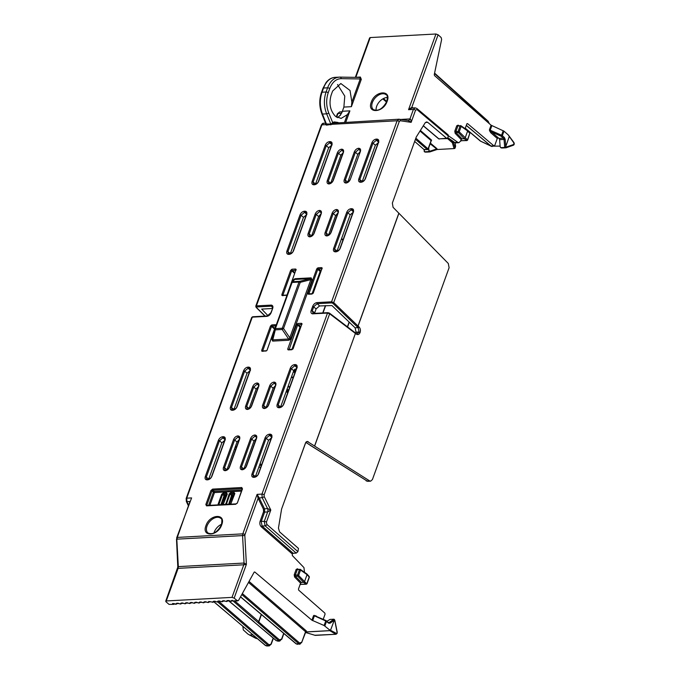 <?xml version="1.0" encoding="UTF-8"?>
<svg xmlns="http://www.w3.org/2000/svg" width="680" height="680" viewBox="0 0 680 680"><rect width="100%" height="100%" fill="white"/><g stroke="black" fill="none" stroke-linecap="round" stroke-linejoin="round"><path stroke-width="1.02" d="M205.946 525.649C209.72 514.012 226.372 513.111 221.705 524.798C217.931 536.435 201.28 537.336 205.946 525.649M371.288 102.161C375.088 90.448 391.833 89.539 387.141 101.303C383.341 113.007 366.588 113.917 371.288 102.161M221.637 524.246A9.605 6.06 -49 0 0 214.208 532.211A9.605 6.06 -49 0 0 213.928 533.103M344.599 122.136L347.293 114.691L341.088 118.413L335.41 116.28C330.233 110.721 328.797 103.7 331.1 95.225L332.613 91.052L340.825 83.521L350.038 90.499L351.857 102.085L351.407 106.675L343.885 107.083L342.372 111.265L349.902 110.857L345.839 122.069M387.413 97.503A9.707 6.128 -49 0 0 376.677 106.25A9.707 6.128 -49 0 0 376.15 110.441M490.764 132.736A0.807 0.501 131.3 0 1 491.623 132.005L498.296 137.862L497.284 138.456L490.764 132.736L489.54 130.654L489.447 129.744L490.059 130.552L489.54 130.654M498.296 137.862L499.077 138.414L503.472 138.176L501.1 136.187L491.623 132.005L490.059 130.552L489.447 129.744L491.087 125.205L434.528 75.591L434.265 74.621L441.643 39.431L441.133 37.502L438.09 34.773L435.948 34L370.226 37.561L355.844 77.282L360.366 77.044L361.301 79.347L351.407 106.675M274.754 329.146L272.34 338.708L272.774 339.881L289.408 338.963L289.799 337.764A1.615 0.654 -160.1 0 0 291.074 338.002L289.85 339.753L288.567 340.247L272.697 341.105L271.745 339.056L273.377 334.543M292.91 280.942A1.615 0.654 19.9 0 1 292.782 280.95L294.006 279.2L295.281 278.707L311.151 277.848L312.103 279.905L291.074 338.002M256.071 306.808L321.887 124.856A1.615 0.654 -160.1 0 0 321.308 125.129C322.201 123.658 322.966 123.037 323.603 123.275L321.887 124.856L325.601 124.653A0.807 0.612 149 0 0 325.865 123.921L330.854 124.083L331.687 123.598L332.188 124.295L326.553 125.129L325.601 124.653L325.695 123.513M270.921 305.099A0.807 0.535 86.9 0 0 271.116 306.178L256.555 306.969A0.807 0.535 86.9 0 1 256.36 305.881L271.397 305.116C272.799 305.473 273.232 306.578 272.688 308.414L270.844 312.851L267.265 315.962A0.807 0.535 -93.1 0 0 266.841 316.361L252.28 317.152L252.017 317.993M272.688 308.414L271.133 312.715C270.181 314.832 268.753 316.047 266.841 316.361M189.958 501.491L177.302 537.413L242.811 533.86L257.108 494.36L259.139 497.802L258.111 498.296L257.108 494.36L261.962 494.096A1.615 0.654 19.9 0 1 264.112 494.853L329.655 313.786L327.497 313.072L312.451 313.837C311.049 313.48 310.624 312.383 311.159 310.539L312.239 310.922L313.795 306.62L317.212 303.679L331.772 302.889A0.807 0.535 -93.1 0 1 331.568 301.81L333.71 302.591L399.253 121.533A1.615 0.654 -160.1 0 0 397.103 120.776L332.188 124.295L333.557 123.148L399.118 119.204A1.615 1.198 98.4 0 1 400.265 120.743L399.253 121.533M311.159 310.539L312.724 306.247C313.667 304.13 315.103 302.914 317.007 302.591L331.568 301.81L397.103 120.776L399.118 119.204M223.278 436.704C225.029 436.823 225.615 437.929 225.046 440.019L211.947 476.195C211.004 478.312 209.567 479.519 207.655 479.842L207.06 479.876C205.309 479.757 204.722 478.652 205.292 476.552L218.391 440.377C219.334 438.269 220.77 437.053 222.675 436.738L223.278 436.704A0.807 0.535 86.9 0 0 223.49 437.81L224.621 438.158L225.046 440.019M233.546 439.56C234.498 437.444 235.926 436.237 237.83 435.914C239.581 436.033 240.167 437.138 239.598 439.229L229.525 467.058C228.582 469.166 227.154 470.381 225.242 470.696C223.49 470.577 222.904 469.472 223.474 467.381L233.546 439.56L234.625 439.935L238.051 437.019L239.181 437.367L239.598 439.229M250.529 438.634C251.473 436.526 252.9 435.31 254.813 434.996C256.564 435.115 257.15 436.22 256.581 438.311L246.508 466.131C245.556 468.239 244.128 469.455 242.225 469.778C240.474 469.659 239.878 468.554 240.456 466.463L250.529 438.634L251.6 439.008L255.034 436.101L256.156 436.45L256.581 438.311M269.969 434.171C271.719 434.291 272.315 435.396 271.736 437.487L258.647 473.662C257.695 475.779 256.267 476.994 254.354 477.309L253.759 477.343C252 477.224 251.413 476.119 251.982 474.028L265.081 437.844C266.033 435.736 267.461 434.52 269.374 434.205L269.969 434.171A0.807 0.535 86.9 0 0 270.181 435.276L271.32 435.625L271.736 437.487M295.162 364.574C296.913 364.692 297.508 365.798 296.93 367.888L283.841 404.065C282.889 406.181 281.452 407.397 279.548 407.711L278.953 407.745C277.194 407.626 276.607 406.521 277.176 404.43L290.275 368.254C291.227 366.137 292.655 364.922 294.567 364.607L295.162 364.574A0.807 0.535 86.9 0 0 295.375 365.678L296.514 366.036L296.93 367.888M269.671 385.747C270.623 383.63 272.051 382.423 273.955 382.1C275.706 382.219 276.301 383.325 275.723 385.416L268.676 404.889C267.733 406.997 266.297 408.212 264.392 408.536C262.642 408.416 262.055 407.311 262.625 405.221L269.671 385.747L270.75 386.121L274.176 383.205L275.306 383.554L275.723 385.416M252.697 386.665C253.64 384.557 255.068 383.341 256.981 383.019C258.731 383.137 259.318 384.243 258.749 386.333L251.694 405.807C250.75 407.923 249.322 409.13 247.409 409.453C245.658 409.334 245.072 408.229 245.642 406.138L252.697 386.665L253.768 387.039L257.201 384.124L258.324 384.48L258.749 386.333M248.463 367.106C250.223 367.225 250.809 368.33 250.24 370.421L237.142 406.598C236.19 408.714 234.761 409.929 232.849 410.244L232.254 410.278C230.503 410.159 229.908 409.054 230.486 406.963L243.576 370.787C244.528 368.671 245.964 367.455 247.869 367.14L248.463 367.106A0.807 0.535 86.9 0 0 248.684 368.212L249.815 368.569L250.24 370.421M376.788 139.085C378.539 139.204 379.134 140.309 378.556 142.4L365.466 178.577C364.514 180.693 363.086 181.908 361.173 182.223L360.578 182.257C358.819 182.138 358.232 181.033 358.802 178.942L371.9 142.757C372.852 140.649 374.28 139.434 376.193 139.119L376.788 139.085A0.807 0.535 86.9 0 0 377 140.191L378.139 140.539L378.556 142.4M354.322 151.904C355.274 149.795 356.702 148.58 358.606 148.257C360.357 148.376 360.944 149.481 360.375 151.572L350.302 179.401C349.358 181.509 347.93 182.725 346.018 183.047C344.267 182.92 343.68 181.815 344.25 179.724L354.322 151.904L355.402 152.278L358.827 149.362L359.958 149.719M337.339 152.821C338.291 150.714 339.719 149.498 341.632 149.175C343.375 149.303 343.969 150.407 343.4 152.49L333.327 180.319C332.375 182.427 330.947 183.643 329.035 183.965C327.293 183.846 326.697 182.742 327.267 180.65L337.339 152.821L338.419 153.195L341.844 150.28L342.975 150.637L343.4 152.49M330.098 141.619C331.849 141.737 332.435 142.843 331.865 144.933L318.767 181.109C317.824 183.218 316.387 184.433 314.475 184.756L313.879 184.79C312.128 184.671 311.542 183.566 312.111 181.466L325.21 145.291C326.153 143.182 327.59 141.967 329.494 141.653L330.098 141.619A0.807 0.535 86.9 0 0 330.31 142.724L331.44 143.072L331.865 144.933M304.903 211.208C306.654 211.327 307.241 212.432 306.672 214.531L293.573 250.707C292.629 252.815 291.193 254.031 289.289 254.346L288.685 254.379C286.935 254.26 286.348 253.155 286.918 251.065L300.016 214.888C300.959 212.772 302.396 211.565 304.308 211.242L304.903 211.208A0.807 0.535 86.9 0 0 305.116 212.313L306.247 212.67L306.672 214.531M315.172 214.064C316.124 211.956 317.551 210.74 319.455 210.426C321.207 210.545 321.801 211.65 321.224 213.741L314.177 233.214C313.225 235.323 311.797 236.538 309.893 236.861C308.142 236.733 307.555 235.628 308.125 233.537L315.172 214.064L316.251 214.438L319.676 211.531L320.807 211.88L321.224 213.741M332.154 213.146C333.098 211.038 334.526 209.822 336.438 209.499C338.19 209.619 338.776 210.724 338.207 212.815L331.16 232.297C330.208 234.404 328.78 235.62 326.868 235.934C325.125 235.815 324.53 234.71 325.1 232.62L332.154 213.146L333.225 213.52L336.659 210.605L337.781 210.962L338.207 212.815M351.594 208.683C353.345 208.794 353.94 209.899 353.362 211.998L340.272 248.175C339.32 250.282 337.892 251.498 335.979 251.821L335.385 251.847C333.633 251.736 333.038 250.623 333.608 248.531L346.707 212.356C347.659 210.248 349.087 209.032 350.999 208.709L351.594 208.683A0.807 0.535 86.9 0 0 351.815 209.788L352.945 210.137L353.362 211.998M272.697 341.105A1.615 1.071 -93.1 0 0 272.774 339.881L275.315 329.851L282.192 329.477L283.543 328.5L300.254 282.327L310.837 279.659L310.522 278.596L299.625 281.341A1.615 0.476 75.8 0 1 300.254 282.327A1.615 0.654 -160.1 0 0 298.988 282.081L282.276 328.253A1.615 0.654 19.9 0 1 283.543 328.5L289.799 337.764L310.837 279.659A1.615 0.654 -160.1 0 0 312.103 279.905M291.558 282.676A1.615 1.564 40.2 0 1 292.74 281.716L294.652 279.454L310.522 278.596A1.615 1.071 86.9 0 0 311.151 277.848M294.006 279.2L293.369 280.602L294.652 279.454A1.615 1.071 86.9 0 0 295.281 278.707M272.298 338.835A1.615 0.654 19.9 0 1 271.745 339.056M272.34 338.708L274.771 329.052A1.615 0.765 -165.8 0 1 274.797 328.975A1.615 0.654 19.9 0 1 274.813 328.899A1.615 0.654 19.9 0 1 275.392 328.627L292.102 282.455L298.988 282.081A1.615 1.071 -93.1 0 1 299.625 281.341L292.74 281.716A1.615 1.071 86.9 0 0 292.102 282.455A1.615 0.654 -160.1 0 0 291.524 282.727A1.615 0.654 -160.1 0 0 291.516 282.803L274.848 328.839M293.786 279.905L291.524 282.727L274.771 329.052A1.615 0.765 -165.8 0 0 275.315 329.851A1.615 1.071 86.9 0 1 275.392 328.627L282.276 328.253A1.615 1.071 -93.1 0 0 282.192 329.477L288.643 339.023A1.615 1.071 -93.1 0 1 288.567 340.247M312.724 306.247L316.132 308.865L319.558 305.949L331.933 305.558L355.122 327.811L358.156 327.641L359.1 331.976L356.031 332.146L355.122 327.811M313.25 313.539L312.239 310.922L314.704 312.8L316.132 308.865M252.977 316.846A0.807 0.535 86.9 0 0 252.28 317.152L186.745 498.177L191.599 497.913L176.724 537.685A1.615 0.654 19.9 0 1 177.302 537.413L177.055 539.155L242.573 535.602L242.811 533.86A1.615 0.654 19.9 0 1 244.962 534.608L258.111 498.296L263.423 509.116L263.568 511.725L260.125 521.229C259.514 523.447 259.887 525.283 261.239 526.754L292.306 554.005L293.165 553.274L296.2 553.112L297.916 551.659L298.469 548.42L279.523 531.803L278.443 528.13L281.588 509.056L305.507 442.986L307.241 441.405L369.605 480.87L370.634 481.16L372.419 479.57L449.106 267.716L448.298 263.475L393.065 207.323L392.351 203.073L416.271 137.003L425.144 122.859L426.564 121.916L427.745 122.349L446.862 138.482L447.585 138.193L438.948 138.916A0.807 0.535 86.9 0 0 439.518 138.881M271.397 305.116A0.807 0.578 98.4 0 0 271.499 306.195L272.289 306.578L272.399 308.55M313.378 292.893L312.01 294.058A0.807 0.535 -93.1 0 1 312.435 293.658L321.861 268.821L313.183 293.275M312.01 294.058L308.499 294.245L307.938 293.182L316.701 268.974L318.07 267.81L321.58 267.623A0.807 0.535 86.9 0 0 321.793 268.727L322.005 268.829M318.07 267.81A0.807 0.535 86.9 0 0 318.291 268.914L321.07 270.988M316.701 268.974L321.87 268.787M307.938 293.182L309.009 293.556L317.773 269.356L320.161 271.447L320.679 271.005M308.499 294.245A0.807 0.535 -93.1 0 1 308.933 293.845L309.06 293.904M312.435 293.658L308.933 293.845M287.308 294.304L295.783 270.232L287.113 294.686M286.739 295.103L282.429 295.655L281.86 294.601L290.624 270.394L291.992 269.221L295.502 269.034A0.807 0.535 86.9 0 0 295.724 270.139L295.927 270.249M291.992 269.221A0.807 0.535 86.9 0 0 292.213 270.325L294.899 272.68M290.624 270.394L291.695 270.767L295.834 270.122A0.807 0.612 151.9 0 1 296.072 269.322L296.072 270.096M281.86 294.601L282.94 294.975L291.695 270.767L294.652 273.36M282.429 295.655A0.807 0.535 -93.1 0 1 282.854 295.264L282.982 295.324M285.931 295.469A0.807 0.535 -93.1 0 1 286.365 295.069L286.875 294.975M267.155 349.979L275.629 325.907L266.959 350.361M266.585 350.778L262.276 351.339L261.707 350.276L270.47 326.069L271.839 324.904L275.349 324.708A0.807 0.535 86.9 0 0 275.561 325.813L275.774 325.924M271.839 324.904A0.807 0.535 86.9 0 0 272.06 326.009L274.737 328.355M270.47 326.069L275.638 325.881M261.707 350.276L262.777 350.65L271.541 326.442L274.499 329.035M262.276 351.339A0.807 0.535 -93.1 0 1 262.701 350.94L262.828 350.999M265.778 351.144A0.807 0.535 -93.1 0 1 266.212 350.752L266.721 350.659M293.225 348.568L291.856 349.732A0.807 0.535 -93.1 0 1 292.281 349.333L301.699 324.496L293.029 348.95M291.856 349.732L288.346 349.92L287.784 348.857L296.539 324.657L297.916 323.484L301.427 323.298A0.807 0.535 86.9 0 0 301.639 324.402L301.852 324.504M297.916 323.484A0.807 0.535 86.9 0 0 298.137 324.589L300.517 326.689L300.007 327.123L297.619 325.031L301.716 324.462M296.539 324.657L297.619 325.031L289.17 349.503M287.784 348.857L288.856 349.528M288.346 349.92A0.807 0.535 -93.1 0 1 288.779 349.528L288.898 349.579M292.281 349.333L288.779 349.528M447.585 138.193L448.358 136.068L447.652 134.742M331.772 302.889L332.834 303.305A0.807 0.484 -46.1 0 0 333.71 302.591L358.003 325.992L398.752 213.418M357.221 326.8L357.119 326.697A0.807 0.484 -46.1 0 0 358.003 325.992L358.079 326.069A0.807 0.468 -47.7 0 1 357.221 326.8L358.156 327.641A0.807 0.468 132.3 0 0 359.014 326.918C360.366 328.398 360.74 330.2 360.153 332.333L360.043 332.622C359.176 334.526 357.96 335.036 356.397 334.152A0.807 0.501 125.8 0 0 356.286 333.548L355.308 332.843A0.807 0.501 125.8 0 1 355.411 333.438L356.397 334.152M314.704 312.8L314.543 313.403M354.951 332.699A0.807 0.527 127.4 0 1 355.325 333.378L329.655 313.786A0.807 0.527 -52.6 0 0 329.545 313.183L329.545 313.183A0.807 0.527 -52.6 0 0 329.281 313.106L328.194 312.766A0.807 0.535 -93.1 0 0 327.921 312.673L313.047 313.454A0.807 0.578 -81.6 0 0 312.451 313.837M264.112 494.853L264.214 496.587A1.615 0.637 153.9 0 1 262.149 497.573L258.094 498.244M244.962 534.608L244.843 535.483L242.573 535.602L244.043 563.048L246.389 564.332L234.158 598.119L237.26 600.687L232.994 600.916L237.838 600.899L237.26 600.687L238.595 600.346L254.15 572.186L254.822 572.024L311.907 620.194L313.548 615.655L315.894 615.817L316.94 616.7M323.195 619.361L325.065 614.202L324.844 613.096L298.69 590.155L298.46 589.05L300.577 583.202L294.567 576.98L294.194 574.838L296.149 569.432L297.525 568.794L298.35 569.373M292.306 554.005L292.324 555.552L303.943 567.579L304.521 572.313M254.15 572.186L254.822 572.024L254.252 572.05M169.048 604.384L173.885 604.367L169.048 604.384L166.013 601.817L166.277 600.958L166.013 601.817M235.586 449.65L234.515 448.91M268.073 315.775L261.673 309.085L272.416 308.507M321.308 125.129L255.774 306.17L256.113 307.351A0.807 0.501 -45.4 0 0 256.402 307.445L265.149 316.081M331.687 123.598L332.656 122.494A0.807 0.527 -133.3 0 0 333.557 123.148M351.857 102.085L360.23 78.965L341.173 78.65C336.082 78.837 332.265 82.144 329.732 88.57L328.219 92.743C326 99.45 326.179 106.191 328.754 112.965L332.656 122.494L334.305 121.924L338.138 122.485M205.292 476.552L208.777 478.966L221.85 442.85L225.284 439.935M239.513 438.319L238.051 437.019L237.83 435.914M239.283 439.45L237.014 442.025L234.625 439.935L224.553 467.755L226.958 469.795L237.014 442.025M256.496 437.393L255.034 436.101L254.813 434.996M240.456 466.463L243.941 468.868L253.988 441.108L256.258 438.532M271.975 437.401L268.541 440.317L266.152 438.226L269.586 435.31L271.651 436.594M251.982 474.028L255.468 476.433L268.541 440.317M297.168 367.803L293.734 370.719L291.346 368.628L294.78 365.712L296.846 366.996M277.176 404.43L280.661 406.835L293.734 370.719M275.638 384.506L274.176 383.205L273.955 382.1M275.409 385.637L273.139 388.212L270.75 386.121L263.695 405.594L266.109 407.626L273.139 388.212M258.663 385.424L257.201 384.124L256.981 383.019M258.425 386.554L256.156 389.13L253.768 387.039L246.721 406.512L249.126 408.544L256.156 389.13M250.478 370.337L247.044 373.252L244.655 371.161L248.089 368.245L250.155 369.529M230.486 406.963L233.971 409.368L247.044 373.252M358.802 178.942L362.287 181.347L375.36 145.231L378.794 142.316M360.289 150.662L358.827 149.362L358.606 148.257M360.06 151.793L357.782 154.369L355.402 152.278L345.329 180.106L347.735 182.138L357.782 154.369M343.315 151.581L341.844 150.28L341.632 149.175M327.267 180.65L330.752 183.056L340.808 155.295L343.077 152.711M332.103 144.849L328.67 147.764L326.281 145.665L329.715 142.757L331.78 144.041M312.111 181.466L315.596 183.881L328.67 147.764M306.909 214.446L303.475 217.362L301.087 215.262L304.521 212.347L306.587 213.639M286.918 251.065L290.402 253.478L303.475 217.362M321.139 212.831L319.676 211.531L319.455 210.426M320.909 213.962L318.639 216.537L316.251 214.438L309.196 233.92L311.61 235.951L318.639 216.537M338.122 211.905L336.659 210.605L336.438 209.499M337.892 213.035L335.614 215.619L333.225 213.52L326.179 232.994L328.584 235.033L335.614 215.619M353.6 211.913L350.166 214.829L347.786 212.73L351.212 209.814L353.286 211.106M333.608 248.531L337.093 250.946L350.166 214.829M312.111 293.675L320.161 271.447M291.958 349.35L300.007 327.123M212.611 489.107L241.766 487.526L242.471 488.852L237.413 502.817L235.697 504.279L206.55 505.861L205.836 504.535L210.894 490.56L212.611 489.107A0.807 0.535 86.9 0 0 212.831 490.212L214.268 491.47A0.807 0.501 -48.7 0 0 213.409 492.201L211.973 490.935L212.831 490.212L241.978 488.631L242.335 489.294M448.358 136.068L417.001 109.607L415.548 110.177A1.615 0.654 -160.1 0 0 413.398 109.429L409.955 118.932C410.669 119.085 411.069 120.224 411.145 122.341L408.127 120.513L398.828 119.195M355.615 333.064L355.929 332.426L358.989 332.265L357.204 333.854L356.397 333.693M355.257 332.809A0.807 0.501 125.8 0 1 355.308 332.843L329.545 313.183L327.921 312.673A0.807 0.535 -93.1 0 0 327.497 313.072L261.962 494.096L262.149 497.573L267.495 508.462L270.801 510.025L267.69 511.938A3.239 2.133 86.5 0 0 267.495 508.462L263.423 509.116M356.039 333.489A0.807 0.501 125.8 0 1 356.286 333.548L357.204 333.854M314.576 445.952L355.411 333.438L314.661 446.012M310.76 445.689A0.807 0.51 -57.6 0 0 311.091 445.833L305.839 442.315M329.103 629.535L329.834 630.683L335.631 634.159A0.807 0.586 -59.1 0 0 336.43 633.394L329.103 629.535L324.096 625.515L311.907 620.194M234.158 598.119L231.999 597.388L166.277 600.958L178.245 568.029M244.843 535.483L246.389 564.332L243.797 564.791L231.999 597.388M297.916 569.491L297.228 569.806L297.916 569.491L297.228 569.806L295.273 575.212L295.46 576.283L297.695 576.164L303.679 582.352L301.435 582.471L300.577 583.202M315.868 616.241A0.807 0.51 130.2 0 1 315.894 615.817M316.243 616.479L314.389 615.817A0.807 0.578 63.3 0 1 314.1 615.307M324.096 625.515L325.745 620.967L314.389 615.817L313.548 615.655L314.304 616.097L312.664 620.644M176.502 539.181L177.803 567.12L178.33 566.61L176.724 537.685M257.048 638.427L249.152 634.831L256.012 638.427A0.807 0.535 -62.4 0 0 256.224 638.469L256.012 638.427A0.807 0.535 -62.4 0 1 255.858 638.282M252.756 634.806L249.475 634.984L247.75 633.947L243.287 629.892L242.879 626.467M260.534 467.772L259.003 466.659M400.75 119.433L409.938 118.932A3.239 2.142 -93.1 0 1 408.221 120.513L408.212 120.513A3.239 2.15 -92.7 0 1 408.153 120.521M409.938 118.932L409.955 118.932A3.239 2.15 -92.7 0 1 408.212 120.513L408.127 120.513M435.948 34L408.544 109.693L412.029 108.009L415.123 107.84L413.398 109.429L408.544 109.693L411.85 107.261A0.807 0.595 -80.1 0 0 412.233 108.001M438.54 138.576A0.807 0.51 -49.8 0 0 438.668 138.831L438.668 138.831A0.807 0.51 -49.8 0 0 438.948 138.916L423.325 125.732M369.605 480.87L366.571 481.032A0.807 0.51 122.4 0 1 366.188 480.794M311.091 445.833L367.591 481.329L305.796 442.391L290.488 484.475M259.139 497.802L264.452 508.623L264.639 512.1L267.673 511.938A3.239 2.142 86.9 0 0 267.495 508.462M330.65 629.927L334.373 620.041L333.94 619.216L330.063 619.429L326.91 621.248M174.632 603.814L173.315 604.154L172.567 603.517L174.675 603.925M174.811 603.729L173.885 604.367M340.238 115.506L342.1 111.954M427.983 149.234A0.807 0.535 -93.1 0 1 427.261 149.523L424.201 149.694L424.915 149.405L424.201 149.694L414.664 141.448M343.885 107.083L344.777 96.093L337.535 84.541M337.594 117.708L340.382 115.064L342.372 111.265M369.945 38.471L370.226 37.561M347.293 114.691L349.902 110.857M341.173 78.65A1.615 1.207 -89.1 0 0 339.991 77.112L359.966 77.435L360.23 78.965L361.301 79.347M438.09 34.773L411.85 107.261L412.904 107.78A0.807 0.51 -49.8 0 0 412.862 107.967M242.352 593.555L299.616 643.042L301.767 642.183L305.55 631.729L248.498 582.42M334.305 619.438L334.815 620.254A0.807 0.433 -31.9 0 1 334.755 620.67L333.94 619.216L329.154 622.531L328.159 622.455M174.581 603.696L173.91 604.087L172.567 603.517L174.361 603.814C175.55 604.316 176.103 604.29 176.01 603.721L176.562 603.373M176.01 603.721L178.968 603.56C180.157 604.069 180.71 604.035 180.617 603.475L181.169 603.126M180.617 603.475L183.575 603.313C184.764 603.823 185.317 603.789 185.224 603.219L185.776 602.871M185.224 603.219L188.181 603.067C189.371 603.568 189.924 603.542 189.839 602.973L190.392 602.625M189.839 602.973L192.788 602.812C193.987 603.321 194.531 603.288 194.446 602.726L194.998 602.369M194.446 602.726L197.404 602.565C198.594 603.067 199.146 603.041 199.053 602.471L199.742 602.505C199.546 603.152 198.73 603.168 197.285 602.548L197.234 602.471M199.053 602.471L202.011 602.31C203.201 602.82 203.754 602.786 203.66 602.225L204.213 601.876M203.66 602.225L206.618 602.063C207.808 602.573 208.361 602.539 208.267 601.97L208.819 601.621M208.267 601.97L211.225 601.817C212.415 602.318 212.968 602.293 212.882 601.723L213.435 601.375M212.882 601.723L215.832 601.562C217.031 602.072 217.575 602.038 217.489 601.477L218.042 601.12M217.489 601.477L220.448 601.315C221.637 601.817 222.19 601.792 222.097 601.222L222.649 600.873M222.097 601.222L225.054 601.06C226.245 601.571 226.797 601.537 226.703 600.976L227.256 600.627M226.703 600.976L229.661 600.814C230.851 601.324 231.404 601.29 231.31 600.721L232.228 600.279L232.994 600.916L232.228 600.279M296.149 569.432L299.472 569.687A0.807 0.535 -93.1 0 1 300.161 569.364A0.807 0.535 125 0 1 300.551 570.061L307.062 574.625L309.213 577.023L306.901 583.398A0.807 0.561 -53 0 1 306.068 584.145L303.679 582.352L304.538 581.621L307.062 574.625L306.714 573.962M297.525 568.794A0.807 0.535 125 0 0 297.653 569.415L300.416 569.432L306.969 574.031M306.748 583.831L298.596 575.467L297.517 575.093A0.807 0.535 -93.1 0 0 297.695 576.164A0.807 0.476 -44 0 0 298.596 575.467L300.551 570.061L299.472 569.687L297.517 575.093L294.194 574.838M342.201 111.954L341.479 113.305L337.977 113.518L339.685 111.936L337.399 113.79A1.615 0.654 19.9 0 1 337.977 113.518L336.642 117.189M325.805 123.777L321.87 113.866C319.226 106.701 319.09 99.578 321.453 92.489L322.966 88.315A1.615 0.654 19.9 0 1 323.544 88.043C326.273 81.082 330.344 77.511 335.758 77.333M339.243 77.121L339.991 77.112A1.615 1.207 -89.1 0 0 339.932 77.112L335.087 77.35C331.559 77.614 328.542 79.356 326.026 82.594L322.966 88.315M326.553 125.129A0.807 0.535 -93.1 0 0 326.536 124.321L322.464 114.061C319.762 106.734 319.617 99.45 322.031 92.216L323.544 88.043L327.582 87.822L326.069 91.996C323.663 99.229 323.85 106.513 326.638 113.832L330.837 124.083A0.807 0.535 -93.1 0 1 330.854 124.899A0.807 0.527 -94.1 0 0 330.854 124.083M339.932 77.112C334.424 77.291 330.31 80.86 327.582 87.822A1.615 0.654 -160.1 0 1 329.732 88.57M219.742 505.01L218.178 503.999L218.178 504.858M219.002 504.203L222.538 494.445L223.771 493.884A0.807 0.535 -93.1 0 1 223.55 492.779L221.723 494.215L218.178 503.999M222.538 494.437L224.026 495.745L226.644 495.202L224.188 495.32L224.357 494.198L223.771 493.884L226.721 493.723A0.807 0.535 -93.1 0 1 226.508 492.617L223.55 492.779M227.026 494.147L226.508 492.617M226.721 493.723L227.06 494.198L226.721 493.723M229.245 493.808L231.285 493.476A0.807 0.535 -93.1 0 1 231.073 492.371L229.245 493.808L225.692 504.45M228.548 504.611L231.549 495.337L234.158 494.793L231.701 494.912L231.871 493.79L231.285 493.476L234.243 493.315A0.807 0.535 -93.1 0 1 234.03 492.21L231.073 492.371M234.541 493.739L234.03 492.21M234.243 493.315L234.583 493.79L234.243 493.315M227.256 504.602L225.7 503.6L226.533 503.778L230.052 494.037L229.236 493.833M465.12 128.665L466.837 123.921L467.568 123.632L493.96 145.911L494.692 145.622L497.284 138.456M448.435 135.77L457.861 142.375L458.889 142.698L460.615 141.108L461.185 139.553L455.166 133.322L454.792 131.18L456.748 125.783L458.125 125.145L458.949 125.723M466.837 123.921L467.568 123.632L466.99 123.658M490.501 145.732A0.807 0.51 -49.8 0 0 490.9 146.072L494.692 145.622M460.734 140.777A0.807 0.535 -55 0 0 460.921 140.803A0.807 0.535 86.9 0 0 461.414 140.777M466.327 125.332L490.9 146.072A0.807 0.535 86.9 0 0 491.19 146.183L466.285 125.451M300.135 584.435A0.807 0.535 -55 0 0 300.313 584.46A0.807 0.535 86.9 0 0 300.815 584.426M314.619 635.256L336.039 634.262L337.17 633.335L336.43 633.394M337.042 632.196L337.042 633.054M334.824 620.798L337.084 632.409M305.558 632.434L315.291 635.392L336.039 634.262M315.291 635.392L305.541 632.468M229.661 600.814L229.551 600.806C230.987 601.417 231.803 601.4 232.007 600.755L231.888 600.822A0.807 0.697 84.1 0 1 232.339 600.542L232.007 600.755A0.807 0.501 20 0 1 232.093 600.627M231.888 600.822L231.761 600.721A0.807 0.663 120.2 0 1 232.407 600.516M231.761 600.721L233.572 601.129M228.514 600.483L229.492 600.721M227.299 600.619L227.4 601.01C227.197 601.647 226.38 601.664 224.944 601.052L224.204 600.746M222.683 600.873L222.785 601.256C222.589 601.902 221.774 601.919 220.328 601.298L219.589 601.001M218.076 601.12L218.178 601.511C217.982 602.149 217.158 602.165 215.721 601.553L214.982 601.248M213.469 601.375L265.412 645.481A0.807 0.51 -49.8 0 0 265.685 645.567L213.622 601.621M208.862 601.621L208.964 602.012C208.76 602.65 207.944 602.667 206.507 602.055L205.768 601.749M204.255 601.868L204.357 602.259C204.153 602.896 203.337 602.913 201.9 602.302L201.161 601.995M197.404 602.565L196.545 602.25M195.032 602.369L195.135 602.76C194.939 603.398 194.114 603.415 192.678 602.803L191.939 602.497M190.425 602.625L190.528 603.007C190.332 603.653 189.507 603.662 188.071 603.049L187.331 602.752M185.819 602.871L185.92 603.262C185.716 603.899 184.9 603.917 183.464 603.304L182.725 602.998M181.212 603.117L181.314 603.509C181.109 604.146 180.293 604.163 178.857 603.551L178.118 603.245M176.596 603.373L176.698 603.755C176.502 604.401 175.686 604.418 174.242 603.798L174.327 603.976M172.567 603.517L173.442 603.534L172.567 603.517M309.188 576.495L309.213 577.023A0.807 0.501 -41.8 0 0 309.188 576.495L307.02 574.082M173.315 604.154L173.638 603.993A0.807 0.468 109.3 0 1 174.004 603.678M415.438 139.306L427.261 149.523A0.807 0.518 -49.2 0 0 428.12 148.793L431.086 140.599L419.985 131.002M229.253 504.254L232.195 496.119L232.806 495.822L229.398 504.245M220.915 504.704L224.026 495.745L224.561 496.213L221.501 504.671M230.052 494.037L232.084 495.805L229.016 504.262M458.524 125.834L457.827 126.157L458.524 125.834L457.827 126.157L455.872 131.563L456.059 132.634L458.294 132.506L464.279 138.694L462.043 138.822L461.185 139.553M491.087 125.205L503.973 131.155L508.181 134.844L513.927 143.046A0.807 0.476 -36.5 0 0 513.952 142.579L508.648 135.413M420.35 130.432L431.604 140.156L431.256 140.862M429.973 151.861L436.806 149.566L436.364 149.039L436.875 148.597L437.35 149.498L454.333 148.563L455.039 147.9L453.356 142.196A0.807 0.714 163.5 0 1 452.344 142.715A0.807 0.518 -49.2 0 0 453.203 141.993L453.331 141.627M491.325 146.174L500.114 146.098M228.488 600.559L276.505 640.747A0.807 0.51 130.2 0 1 276.106 640.407M283.679 633.343L281.622 639.038L279.471 639.897A0.807 0.518 130.8 0 1 278.613 640.628L233.257 601.094M231.31 600.721L231.659 600.627A0.807 0.603 125.9 0 1 232.212 600.414M424.337 151.164L424.388 149.787M232.067 494.904L232.594 495.363L232.195 496.119A0.484 0.433 174.1 0 1 232.806 495.822L232.79 495.652A0.484 0.433 174.1 0 0 232.177 495.941L229.168 504.254M503.973 131.155L502.333 135.694L504.331 137.445A0.807 0.501 -48.7 0 1 503.472 138.176L504.033 139.434L499.621 139.672L500.174 146.82L500.846 147.654L504.713 147.441L505.699 146.752L509.21 136.663M492.082 146.531L491.173 146.183A0.807 0.535 86.9 0 0 491.47 146.038M491.725 145.911L491.912 146.531L491.725 145.911M490.442 145.843L480.403 141.1L465.248 128.316M454.333 148.563L455.175 147.823A0.807 0.756 -121.6 0 1 454.835 148.333L454.639 148.453M430.185 143.828L437.35 149.498M261.256 614.414L258.273 622.71L258.663 621.571L234.915 601.052M254.116 621.817L228.319 600.567M428.706 147.892L428.944 150.688L428.409 151.581L424.541 151.793L425.391 152.124A0.807 0.552 -68.6 0 1 425.221 152.099L429.87 151.912A0.807 0.595 71.4 0 1 429.751 151.938L425.926 152.142M425.076 151.997A0.807 0.552 -68.6 0 0 425.221 152.099L424.379 151.768M455.013 142.732L455.54 146.412A0.807 0.654 -8.1 0 0 455.583 146.115L455.583 146.115A0.807 0.654 -8.1 0 0 455.464 145.851M224.85 496.289L224.698 496.706A0.484 0.433 174.1 0 1 225.309 496.417L226.194 496.442M226.219 496.366L225.199 496.493A0.484 0.476 75.1 0 0 225.114 496.51L225.207 496.493M499.621 139.672L499.077 138.414M469.472 132.727A0.807 0.501 138.2 0 1 469.812 133.365L467.5 139.749A0.807 0.561 127 0 1 466.667 140.496L464.279 138.694L465.137 137.972L467.67 130.976L467.313 130.314M460.76 125.715A0.807 0.535 125 0 1 461.014 125.783L461.014 125.783A0.807 0.535 125 0 1 461.15 126.412L467.662 130.976L469.812 133.365L467.636 140.037L459.195 131.818L461.15 126.412L460.071 126.029A0.807 0.535 -93.1 0 1 460.76 125.715M456.748 125.783L460.071 126.029L458.116 131.435A0.807 0.535 -93.1 0 0 458.294 132.506A0.807 0.476 -44 0 0 459.195 131.818L454.792 131.18M489.056 123.42L488.283 121.865L434.495 73.55M506.226 147.713L513.23 145.248A0.807 0.62 -109.4 0 0 513.723 144.449L506.473 146.999A0.807 0.62 70.6 0 1 505.988 147.806L505.478 147.781A0.807 0.603 -65.9 0 0 506.226 146.99L505.699 146.752M505.988 147.806L502.163 148.01M454.733 148.385A0.807 0.756 -121.6 0 0 454.835 148.333L455.583 146.115L455.098 142.757M224.782 496.85A0.484 0.476 75.1 0 1 225.114 496.51L221.969 504.645L224.782 496.85M500.642 147.611L501.644 147.985A0.807 0.586 -67.1 0 1 501.449 147.959L500.642 147.611M207.026 526.031A9.707 6.128 131 0 1 213.409 518.525A9.707 6.128 131 0 1 220.702 518.338C221.926 518.245 222.165 520.446 221.417 524.935C217.251 532.355 212.763 535.041 207.952 532.984A9.707 6.128 131 0 1 207.026 526.031M372.359 102.535A9.775 6.171 131 0 1 378.786 94.987A9.775 6.171 131 0 1 386.129 94.8C387.362 94.707 387.608 96.917 386.852 101.439C382.661 108.91 378.139 111.614 373.295 109.54A9.775 6.171 131 0 1 372.359 102.535M321.58 267.623L322.142 268.685M295.502 269.034L296.072 269.322M275.349 324.708L275.918 325.771M301.427 323.298L301.988 324.36M289.85 339.753L289.408 338.963M317.007 302.591A0.807 0.535 86.9 0 0 317.212 303.679L319.558 305.949M312.936 313.863A0.807 0.535 -93.1 0 1 313.361 313.463M186.473 499.06A1.615 0.654 19.9 0 1 186.175 498.448A1.615 0.654 19.9 0 1 186.745 498.177L186.923 501.653L189.822 501.491M188.538 505.053L186.923 501.653A1.615 0.654 154.6 0 1 186.32 501.432L186.175 498.448L251.71 317.416L252.705 316.752L267.265 315.962M272.595 307.64L271.499 306.195M222.675 436.738A0.807 0.535 86.9 0 0 222.895 437.844L224.961 439.127M218.391 440.377L219.462 440.75L222.895 437.844L224.91 439.612M207.06 479.876A0.807 0.535 -93.1 0 1 207.494 479.476L206.678 479.256L206.363 476.935L219.462 440.75L221.85 442.85M207.655 479.842A0.807 0.535 -93.1 0 1 208.089 479.442C210.248 478.61 211.438 477.572 211.658 476.331L224.757 440.156M223.474 467.381L224.553 467.755L224.859 470.084L225.675 470.305C227.792 469.498 228.981 468.46 229.236 467.194L239.309 439.365M225.242 470.696L225.964 470.415M246.508 466.131L246.22 466.267C245.964 467.542 244.775 468.579 242.65 469.379L241.842 469.158L241.527 466.837L251.6 439.008L253.988 441.108M242.225 469.778L242.939 469.489M269.374 434.205A0.807 0.535 86.9 0 0 269.586 435.31L271.6 437.079M265.081 437.844L266.152 438.226L253.062 474.402L253.368 476.723L254.779 476.91C256.947 476.077 258.137 475.039 258.357 473.798L271.456 437.623M253.759 477.343A0.807 0.535 -93.1 0 1 254.184 476.943M254.354 477.309A0.807 0.535 -93.1 0 1 254.779 476.91M294.567 364.607A0.807 0.535 86.9 0 0 294.78 365.712L296.795 367.48M290.275 368.254L291.346 368.628L278.256 404.804L278.562 407.125L279.973 407.32C282.14 406.478 283.33 405.442 283.551 404.2L296.642 368.024M278.953 407.745A0.807 0.535 -93.1 0 1 279.378 407.346M279.548 407.711A0.807 0.535 -93.1 0 1 279.973 407.32M262.625 405.221L263.695 405.594L264.01 407.915L264.817 408.136C266.942 407.337 268.132 406.3 268.387 405.025L275.442 385.551M264.392 408.536L265.115 408.247M245.642 406.138L246.721 406.512L247.035 408.833L247.843 409.054C249.959 408.255 251.15 407.218 251.413 405.951L258.459 386.469M247.409 409.453L248.132 409.164M247.869 367.14A0.807 0.535 86.9 0 0 248.089 368.245L250.104 370.013M243.576 370.787L244.655 371.161L231.557 407.337L231.871 409.657L233.282 409.844C235.441 409.012 236.631 407.975 236.852 406.733L249.951 370.558M232.254 410.278A0.807 0.535 -93.1 0 1 232.688 409.878M232.849 410.244A0.807 0.535 -93.1 0 1 233.282 409.844M376.193 139.119A0.807 0.535 86.9 0 0 376.405 140.225L378.471 141.508M371.9 142.757L372.971 143.14L376.405 140.225L378.42 141.993M360.578 182.257A0.807 0.535 -93.1 0 1 361.003 181.857L360.188 181.636L359.881 179.316L372.971 143.14L375.36 145.231M361.173 182.223A0.807 0.535 -93.1 0 1 361.599 181.823C363.766 180.99 364.956 179.953 365.177 178.713L378.275 142.536M350.302 179.401L360.375 151.572M344.25 179.724L345.329 180.106L345.635 182.427L346.451 182.648C348.568 181.84 349.758 180.804 350.013 179.537M346.018 183.047L346.74 182.758M333.327 180.319L333.038 180.455C332.775 181.73 331.585 182.767 329.469 183.566L328.661 183.345L328.346 181.024L338.419 153.195L340.808 155.295M329.035 183.965L329.757 183.677M329.494 141.653A0.807 0.535 86.9 0 0 329.715 142.757L331.729 144.525M325.21 145.291L326.281 145.665L313.183 181.849L313.497 184.169L314.908 184.356C317.067 183.523 318.257 182.487 318.478 181.245L331.576 145.069M313.879 184.79A0.807 0.535 -93.1 0 1 314.313 184.391M314.475 184.756A0.807 0.535 -93.1 0 1 314.908 184.356M304.308 211.242A0.807 0.535 86.9 0 0 304.521 212.347L306.536 214.115M300.016 214.888L301.087 215.262L287.988 251.439L288.303 253.768L289.714 253.954C291.873 253.121 293.072 252.084 293.293 250.844L306.382 214.668M288.685 254.379A0.807 0.535 -93.1 0 1 289.119 253.988M289.289 254.346A0.807 0.535 -93.1 0 1 289.714 253.954M308.125 233.537L309.196 233.92L309.51 236.24L310.318 236.462C312.443 235.654 313.633 234.617 313.888 233.35L320.943 213.877M309.893 236.861L310.615 236.572M325.1 232.62L326.179 232.994L326.493 235.323L327.301 235.543C329.418 234.736 330.607 233.699 330.871 232.432L337.918 212.951M326.868 235.934L327.59 235.645M350.999 208.709A0.807 0.535 86.9 0 0 351.212 209.814L353.234 211.582M346.707 212.356L347.786 212.73L334.688 248.914L335.002 251.234L336.404 251.422C338.572 250.588 339.762 249.551 339.983 248.31L353.082 212.135M335.385 251.847A0.807 0.535 -93.1 0 1 335.809 251.455M335.979 251.821A0.807 0.535 -93.1 0 1 336.404 251.422M322.15 267.911A0.807 0.612 151.9 0 0 321.903 268.702L321.861 268.821M317.271 268.175L317.985 269.05M307.938 293.955A0.807 0.612 -28.1 0 1 309.009 293.845L309.324 293.828M281.86 295.366A0.807 0.612 -28.1 0 1 282.931 295.256L283.254 295.239M275.918 324.998A0.807 0.612 151.9 0 0 275.672 325.797L275.629 325.907M261.707 351.05A0.807 0.612 -28.1 0 1 262.777 350.94L263.1 350.914M301.988 323.587A0.807 0.612 151.9 0 0 301.75 324.377L301.699 324.496M297.109 323.85L297.832 324.725M287.776 349.63A0.807 0.612 -28.1 0 1 288.847 349.52M235.697 504.279A0.807 0.535 -93.1 0 1 236.13 503.88L237.226 503.208M205.836 504.535L207.272 505.571A0.807 0.535 86.9 0 0 206.975 505.461L206.975 505.461A0.807 0.535 86.9 0 0 206.55 505.861M237.413 502.817L242.258 488.716M241.766 487.526A0.807 0.535 86.9 0 0 241.978 488.631L242.225 488.844M210.894 490.56L211.973 490.935L206.916 504.909L207.536 505.427M415.548 110.177L411.145 122.341L400.265 120.743M357.119 326.697L332.834 303.305M264.214 496.587L270.801 510.025L266.399 522.189L266.849 524.399L297.916 551.659M244.043 563.048L178.33 566.61L178.083 568.352L243.797 564.791L244.043 563.048M256.555 306.969L256.402 307.445M321.87 113.866A1.615 0.561 -21.6 0 0 322.464 114.061L326.638 113.832A1.615 0.552 -22.3 0 0 328.754 112.965M334.721 122.672A0.807 0.595 98.4 0 1 334.305 121.924M241.408 491.113L214.489 492.575A0.807 0.535 86.9 0 0 214.268 491.47L241.825 489.974M208.641 505.367L213.409 492.201L214.489 492.575L209.882 505.3M417.001 109.607A1.615 1.02 -49.8 0 0 416.84 108.443L415.115 107.848M427.745 122.349L425.442 122.477M398.828 213.503L358.079 326.069L359.014 326.918M306.289 441.796L308.227 441.694M266.849 524.399A1.615 1.003 131.3 0 1 265.132 525.861L296.2 553.112M266.399 522.189A1.615 0.654 -160.1 0 0 264.248 521.441L265.132 525.861L262.098 526.023A0.807 0.501 -48.7 0 0 261.239 526.754M267.673 511.938L264.248 521.441L260.125 521.229M249.05 581.425L306.408 630.998L305.779 631.89M305.745 631.933L329.851 630.623M293.165 553.274L262.098 526.023L261.205 521.602L264.639 512.1L263.568 511.725M301.435 582.471L295.46 576.283A0.807 0.476 -44 0 0 294.567 576.98M259.683 464.78L261.214 465.894M235.178 447.091L236.249 447.831M360.043 332.622L358.989 332.265L360.153 332.333M306.408 630.998A0.807 0.518 -49.2 0 0 305.55 631.729L305.422 632.154L305.55 631.729M334.101 620.389L330.004 623.237L328.517 623.118L326.502 621.418L324.853 625.957M305.711 631.992L329.834 630.683M249.662 635.035L252.824 634.865M261.604 464.831L260.075 463.709M236.631 446.769L235.56 446.037M341.504 238.756L342.865 240.346M223.176 504.585L227.341 493.935M230.699 504.177L234.855 493.527M322.745 312.953L325.397 305.635M326.145 620.755A0.807 0.51 130.2 0 1 326.502 621.418L325.771 620.534M328.517 623.118A0.807 0.51 -49.8 0 0 328.44 622.54L325.839 620.483L315.452 616.063M330.004 623.237A0.807 0.561 -124.8 0 0 329.154 622.531L328.474 622.565M287.674 392.802L286.229 391.467M347.395 326.808L349.103 322.091M415.846 138.184L428.273 149.099L431.214 140.785M386.58 102.127L382.823 98.889M321.453 92.489A1.615 0.654 19.9 0 1 322.031 92.216L326.069 91.996A1.615 0.654 -160.1 0 1 328.219 92.743M359.907 77.435L340.059 77.112M233.359 496.052L232.492 496.434M286.475 390.787L287.921 392.122M288.167 391.45L286.722 390.091M294.661 369.206L295.851 370.226M220.099 504.747L218.186 503.982M454.393 142.264A0.807 0.535 -55 0 0 454.801 142.545L447.788 137.632M447.754 137.726L454.546 142.477L457.861 142.375M460.768 140.701L466.667 140.496A0.807 0.535 -93.1 0 0 466.913 140.573L467.636 140.037M300.169 584.35L306.068 584.145A0.807 0.535 86.9 0 0 306.315 584.222L307.037 583.695L309.341 577.312M299.616 643.042A0.807 0.518 130.8 0 1 298.758 643.773L299.923 644.207L301.767 642.183M301.631 642.625L305.847 631.754M241.8 594.549L298.758 643.773L296.37 643.9L299.914 644.207M336.88 633.471L337.246 632.273L334.815 620.254M226.975 600.567L228.811 600.5M223.907 600.729L222.7 600.797M219.292 600.984L218.093 601.052M214.684 601.231L213.486 601.298M205.47 601.732L204.263 601.8M200.863 601.979L199.656 602.046M196.248 602.233L195.049 602.302M191.641 602.48L190.442 602.548M187.034 602.735L185.835 602.794M182.427 602.981L181.22 603.049M177.82 603.228L176.613 603.296M173.204 603.483L174.242 603.798M265.285 645.226A0.807 0.51 -49.8 0 0 265.412 645.481L266.866 646L265.685 645.567L268.073 645.439L217.736 601.936M288.116 386.24L289.544 387.642M430.958 141.023L431.086 140.599L430.958 141.023M383.444 98.541L386.835 101.473M431.604 140.156L431.086 140.599M233.002 495.992L233.742 495.958M288.583 390.303L287.139 388.943M291.244 377.613L291.958 377.57A0.807 0.535 -93.1 0 1 291.661 377.468L293.445 376.856M294.882 372.895L293.411 371.62M294.066 370.022L295.477 371.246M224.357 494.198L226.874 494.062M231.871 493.79L234.387 493.654M226.533 503.778L227.621 504.339M458.243 125.757L458.243 125.757A0.807 0.535 125 0 1 458.125 125.145M462.043 138.822L456.059 132.634A0.807 0.476 -44 0 0 455.166 133.322M491.844 125.672L490.195 130.212L501.577 135.235L503.225 130.688M430.423 143.157L436.875 148.597M454.079 148.589L452.344 142.715L447.423 138.465M465.29 128.197L480.675 141.185L490.238 145.665M281.622 639.038L279.777 641.062L276.233 640.662L255.153 622.871M240.558 596.802L296.37 643.9A0.807 0.51 130.2 0 1 295.97 643.56M269.348 645.864L268.073 645.439A0.807 0.518 -49.2 0 0 268.931 644.708L218.467 601.103M450.423 139.587L453.356 142.196L453.509 141.755M295.239 371.918L293.76 370.651M504.331 137.445L505.172 139.34L505.75 146.208M469.659 133.798L469.787 132.846L467.627 130.432M467.347 140.173A0.807 0.535 -93.1 0 1 466.913 140.573L460.666 140.734M279.471 639.897L258.765 622.013M270.946 644.292L268.931 644.708M273.173 638.078L271.082 643.85M224.544 495.312L225.08 495.771L221.646 504.662M501.475 136.417A0.807 0.501 -48.7 0 0 502.333 135.694L501.577 135.235L501.1 136.187M513.927 143.046L513.723 144.449M505.172 139.34L504.033 139.434L504.713 147.441L505.478 147.781M455.54 146.412L455.175 147.823M436.364 149.039L430.21 151.113A0.807 0.595 71.4 0 1 429.87 151.912L436.909 149.549M428.409 151.581L429.225 151.912A0.807 0.578 -67.6 0 0 429.947 151.096L430.21 151.113M428.944 150.688L429.947 151.096M224.698 496.706L224.655 496.349A0.484 0.433 -5.9 0 1 225.267 496.06L225.309 496.417M488.283 121.865A0.807 0.51 -48.1 0 0 488.206 121.295L489.285 123.624M501.287 147.84A0.807 0.586 -67.1 0 0 501.449 147.959L506.115 147.781L513.366 145.222C514.292 144.721 514.488 143.837 513.952 142.579M323.603 123.275L325.558 123.165M207.494 479.476L208.089 479.442M246.22 466.267L256.292 438.447M361.003 181.857L361.599 181.823M360.085 151.708L359.95 149.719M333.038 180.455L343.111 152.635M282.854 295.264L286.365 295.069M262.701 350.94L266.212 350.752M206.992 505.487L236.13 503.88M448.196 134.904L416.84 108.443M165.707 601.222L177.803 567.12M188.326 505.648L186.32 501.432M256.113 307.351L264.962 316.089M337.399 113.79L336.26 116.934M423.266 125.825L438.668 138.831L447.151 138.593M370.634 481.16L367.591 481.329M342.992 239.998L341.632 238.408M342.168 111.8L339.685 111.928M355.342 77.359L369.648 37.842M428.273 149.099L424.49 149.795M227.086 493.808L223.525 503.812L222.402 504.738M229.925 504.331L231.047 503.404L234.608 493.399M323.008 312.945L325.661 305.618M208.794 601.468L211.114 601.8C212.551 602.412 213.375 602.404 213.571 601.758L213.715 601.358M257.185 638.545L256.649 638.571M349.274 322.26L347.582 326.944M289.68 387.269L288.252 385.875M233.257 495.907L233.716 496.035M491.19 146.183L494.258 146.013M455.821 142.859L458.889 142.698M306.315 584.222L300.058 584.392M266.857 646L269.229 645.873L271.235 644.147L273.368 638.248M424.099 149.608L424.252 151.597M291.958 377.57L293.326 377.204M467.568 130.381L461.014 125.783L458.26 125.757M297.551 644.334L296.098 643.824L240.499 596.904M434.579 73.117L488.206 121.295M283.883 633.513L281.767 639.344M261.451 614.584L258.638 622.379M277.678 641.181L279.769 641.062"/></g></svg>
